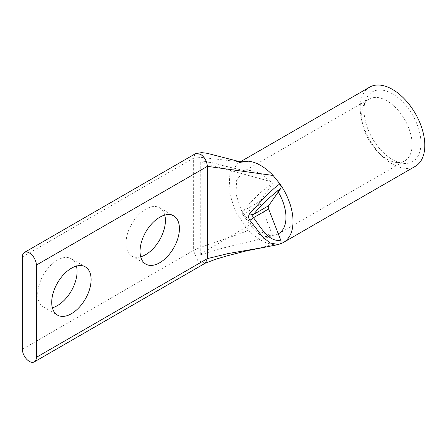 <?xml version="1.0" encoding="UTF-8"?>
<svg xmlns="http://www.w3.org/2000/svg" width="447" height="447" viewBox="0 0 447 447"><rect width="100%" height="100%" fill="white"/><g stroke="black" fill="none" stroke-linecap="round" stroke-linejoin="round"><path stroke-width="0.34" stroke-dasharray="2.23 1.68" d="M369.647 87.154A45.695 26.384 -120 0 0 362.64 123.769A45.695 26.384 -120 0 0 392.494 164.038A45.695 26.384 -120 0 0 415.341 166.301M280.085 243.85A45.695 26.384 60 0 1 279.934 243.894L280.247 243.76M386.89 100.826A35.682 20.601 -120 0 0 369.043 99.061A35.682 20.601 -120 0 0 363.316 105.961A35.682 20.601 -120 0 0 386.89 159.098A35.682 20.601 -120 0 0 395.891 162.378A35.682 20.601 -120 0 0 404.731 160.87A35.682 20.601 -120 0 0 410.201 132.273A35.682 20.601 -120 0 0 386.89 100.826M392.494 93.853A40.264 23.244 -120 0 0 365.897 99.642A40.264 23.244 -120 0 0 392.494 159.601A40.264 23.244 -120 0 0 402.652 163.3A40.264 23.244 -120 0 0 420.493 136.927A40.264 23.244 -120 0 0 392.494 93.853M164.753 215.102A27.854 16.081 120 0 0 159.635 207.777A27.854 16.081 120 0 0 145.705 209.157A27.854 16.081 120 0 0 127.512 233.703A27.854 16.081 120 0 0 131.781 256.019A27.854 16.081 120 0 0 140.682 256.79M76.437 266.088A27.854 16.081 120 0 0 71.319 258.763A27.854 16.081 120 0 0 57.395 260.143A27.854 16.081 120 0 0 39.196 284.689A27.854 16.081 120 0 0 43.471 307.005A27.854 16.081 120 0 0 52.372 307.776M278.274 233.87A35.682 20.601 60 0 1 272.514 235.368L268.368 237.161L260.545 235.373L253.907 229.456L242.715 214.493L242.715 211.252C250.191 203.016 260.137 190.925 272.514 183.846A35.682 20.601 60 0 1 278.274 191.998M205.19 263.227L197.753 260.551L193.367 250.516C200.295 246.515 241.43 234.133 248.359 230.132C252.32 234.301 256.444 237.631 260.724 240.112C265.01 242.576 269.128 244.006 273.089 244.414L279.934 243.894L278.464 244.526M242.715 211.252L260.439 201.021A3.967 2.291 60 0 0 260.439 204.257L272.514 235.373L270.379 235.295L255.259 240.218L223.265 247.973L200.731 254.762L200.027 254.36L251.069 224.148L241.19 209.961L235.988 194.249L236.614 180.286L242.883 171.899L251.069 170.313L246.99 170.944L244.855 170.771L205.575 161.563L200.027 162.093L270.379 181.46L260.724 173.665L251.069 170.313M200.027 254.36L200.027 162.093M200.731 162.501L200.731 254.762M260.439 201.021L272.514 183.846L270.379 181.46M270.379 235.295L260.724 231.937L251.069 224.148M242.263 162.088L201.502 157.422L193.367 158.249L195.294 153.785M22.35 349.252L193.367 250.516L193.367 158.249L22.35 256.986M248.359 230.132L235.753 212.057L229.037 191.802L229.803 174.14L237.86 163.239L240.894 161.898M273.089 244.414L258.332 248.364M260.439 204.257L242.715 214.493M242.883 171.899L369.043 99.061M363.316 105.961L365.897 99.642M159.635 207.777L173.654 215.867M71.319 258.763L85.338 266.859M237.877 163.228L240.357 161.797M278.565 233.708L404.731 160.87M242.24 162.088L237.86 163.239M395.891 162.378L402.652 163.3M244.855 170.771L235.619 168.81L213.61 162.982L205.575 161.563M242.911 171.888L246.99 170.944M255.259 240.218L268.368 237.161M131.781 256.019L145.8 264.116M43.471 307.005L57.484 315.101"/><path stroke-width="0.67" d="M258.332 248.364L228.294 253.533L207.386 258.606L205.335 263.149L215.27 259.394L227.082 255.846L246.604 250.834L278.453 244.526L270.066 242.984L262.523 236.776L249.772 220.153C248.247 217.689 248.247 215.493 249.772 213.56A3.967 2.442 41.5 0 0 253.483 214.476L268.613 205.737L280.694 188.556C281.353 187.304 281.096 185.751 279.934 183.89A45.695 26.384 60 0 1 283.571 242.375L415.341 166.301A45.695 26.384 -120 0 0 422.348 129.686A45.695 26.384 -120 0 0 392.494 89.417A45.695 26.384 -120 0 0 369.647 87.154L240.357 161.797M283.571 242.375A45.695 26.384 60 0 1 280.085 243.85M22.35 256.986A9.912 5.722 60 0 1 24.401 252.449A9.912 5.722 60 0 1 29.357 252.941A9.912 5.722 60 0 1 36.369 265.082L36.369 357.343A9.912 5.722 60 0 1 34.313 361.88A9.912 5.722 60 0 1 26.675 359.226A9.912 5.722 60 0 1 22.35 349.252L22.35 256.986M159.724 217.248A27.854 16.081 -60 0 1 173.654 215.867A27.854 16.081 -60 0 1 177.923 238.19A27.854 16.081 -60 0 1 159.724 262.735A27.854 16.081 -60 0 1 145.8 264.116A27.854 16.081 -60 0 1 141.531 241.793A27.854 16.081 -60 0 1 159.724 217.248M140.682 256.79A27.854 16.081 120 0 0 145.705 254.639A27.854 16.081 120 0 0 164.753 215.102M71.414 268.239A27.854 16.081 -60 0 1 85.338 266.859A27.854 16.081 -60 0 1 89.607 289.175A27.854 16.081 -60 0 1 71.414 313.721A27.854 16.081 -60 0 1 57.484 315.101A27.854 16.081 -60 0 1 53.215 292.779A27.854 16.081 -60 0 1 71.414 268.239M52.372 307.776A27.854 16.081 120 0 0 57.395 305.631A27.854 16.081 120 0 0 76.437 266.088M278.274 191.998A35.682 20.601 60 0 1 278.565 233.708A35.682 20.601 60 0 1 278.274 233.87L268.613 208.978L253.483 217.711C252.46 216.65 252.46 215.571 253.483 214.476C260.338 205.838 269.407 197.194 280.694 188.556M279.934 243.894C281.096 243.38 281.353 242.118 280.694 240.112L278.274 233.87M249.772 213.56L263.11 198.993L271.133 191.16C274.318 188.081 277.252 185.661 279.934 183.89L273.089 175.47C269.128 171.307 265.01 167.977 260.724 165.491C256.215 162.954 252.097 161.523 248.359 161.194L242.263 162.088L239.301 161.585L206.989 153.265L201.647 152.617L195.428 153.701L200.379 154.204C204.502 156.903 206.844 160.954 207.386 166.345L273.089 175.47M249.772 220.153A3.967 1.391 -33.9 0 0 253.483 217.711C260.718 227.238 268.96 242.637 280.694 240.112M268.613 205.737A3.967 2.291 -120 0 0 268.613 208.978M195.294 153.785L24.401 252.449M240.894 161.898L248.359 161.194M34.313 361.88L205.19 263.227M36.369 265.082L207.386 166.345L207.386 258.606L36.369 357.343M278.464 244.526L280.247 243.76"/></g></svg>
